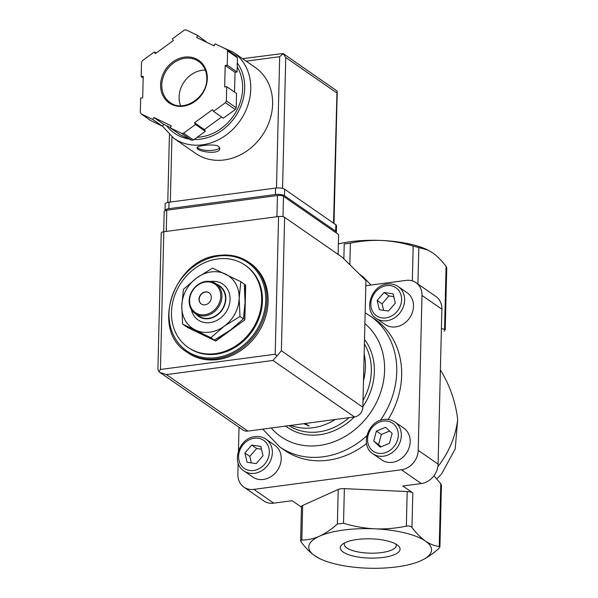 <?xml version="1.0" encoding="UTF-8"?>
<svg xmlns="http://www.w3.org/2000/svg" width="598" height="598" viewBox="0 0 598 598"><rect width="100%" height="100%" fill="white"/><g stroke="black" fill="none" stroke-linecap="round" stroke-linejoin="round"><path stroke-width="0.9" d="M320.311 558.921L314.84 555.826C310.19 552.5 305.675 547.962 301.302 542.207L300.674 540.794L301.826 540.024C307.596 540.076 313.487 538.798 319.496 536.189A61.4 19.786 -178.6 0 0 314.84 555.826A61.4 19.786 -178.6 0 0 320.311 558.921A61.4 19.786 -178.6 0 0 365.513 568.1A61.4 19.786 -178.6 0 0 419.46 561.343A61.4 19.786 -178.6 0 0 420.843 560.745A61.4 19.786 -178.6 0 0 425.499 541.115C430.156 544.24 434.739 546.004 439.238 546.408L439.889 546.961L438.723 548.59C432.817 553.89 426.86 557.949 420.843 560.745M238.154 463.024L237.877 474.341A18.194 15.466 -55.3 0 0 243.902 487.116L263.778 500.9A18.194 15.466 -55.3 0 0 273.727 503.165L292.168 500.713L301.467 507.156M243.902 487.116A18.194 15.466 -55.3 0 0 253.851 489.381L401.4 469.766L421.276 483.55L402.835 486.002L412.814 492.924L411.97 527.496C416.372 533.274 420.88 537.811 425.499 541.115A61.4 19.786 -178.6 0 0 374.826 528.834A61.4 19.786 -178.6 0 0 319.496 536.189C325.506 533.386 331.464 529.335 337.369 524.035L343.521 523.22C353.769 526.375 364.204 528.251 374.826 528.834C385.441 529.23 395.951 528.326 406.341 526.135C408.89 525.702 410.766 526.158 411.97 527.496M441.399 485.128L440.771 483.715L433.924 475.814M245.083 265.176L245.875 265.721A50.03 42.525 124.7 0 1 252.311 331.06A50.03 42.525 124.7 0 1 188.856 347.939L188.071 347.393A50.03 42.525 -55.3 0 0 215.422 353.627A50.03 42.525 -55.3 0 0 258.867 315.923A50.03 42.525 -55.3 0 0 245.083 265.176A50.03 42.525 -55.3 0 0 217.739 258.941A50.03 42.525 -55.3 0 0 174.287 296.645A50.03 42.525 -55.3 0 0 188.071 347.393M219.025 255.451A54.575 46.397 124.7 0 1 248.858 262.253L250.039 263.075A54.575 46.397 124.7 0 1 257.065 334.357A54.575 46.397 124.7 0 1 187.839 352.768L186.658 351.945A54.575 46.397 124.7 0 0 255.884 333.535A54.575 46.397 124.7 0 0 248.858 262.253C240.082 256.303 230.088 254.023 218.883 255.413C173.824 258.755 149.978 329.894 186.658 351.945M305.391 423.459L309.151 426.068L303.769 423.676M444.03 331.24L445.204 329.61L441.406 328.526M338.378 243.924A61.4 19.786 1.4 0 1 381.875 240.471C392.482 241.061 402.925 242.938 413.181 246.092L427.839 250.016L432.548 252.745C437.198 256.071 441.713 260.616 446.086 266.364L446.713 267.777M343.85 258.837L344.216 243.991L350.361 243.169C360.744 240.972 371.246 240.075 381.875 240.471A61.4 19.786 1.4 0 1 427.077 249.65L427.839 250.009M436.854 478.961L441.653 473.803L455.198 449.008L457.702 419.497A84.139 71.528 124.7 0 1 437.856 466.702M343.207 552.051A29.915 9.643 1.4 0 1 342.131 544.501A29.915 9.643 1.4 0 1 370.409 538.828A29.915 9.643 1.4 0 1 398.373 545.877A29.915 9.643 1.4 0 1 381.644 557.628A29.915 9.643 1.4 0 1 343.207 552.051M440.397 369.93C449.741 385.142 455.512 401.669 457.702 419.497M359.66 274.392L363.248 276.881L370.984 285.052M421.276 483.55A18.194 15.466 -55.3 0 0 438.095 464.153L441.877 309.211A18.194 15.466 -55.3 0 0 435.852 296.444L415.969 282.66A18.194 15.466 -55.3 0 0 406.027 280.395L365.819 285.739M300.644 540.794L301.482 506.648A6.825 2.198 1.4 0 1 302.67 505.452L338.214 489.456A6.825 2.198 1.4 0 1 344.366 488.641L407.186 491.556A6.825 2.198 1.4 0 1 412.814 492.924M401.4 469.766A18.194 15.466 -55.3 0 0 418.211 450.369L422.001 295.427A18.194 15.466 -55.3 0 0 415.969 282.66M239.021 427.278L238.453 450.787M274.811 445.286A19.33 16.43 124.7 0 1 277.3 470.536A19.33 16.43 124.7 0 1 252.782 477.055L243.924 470.918A19.33 16.43 124.7 0 0 268.442 464.392A19.33 16.43 124.7 0 0 265.953 439.149L274.811 445.286M398.231 286.577L407.089 292.714A19.33 16.43 124.7 0 1 409.578 317.964A19.33 16.43 124.7 0 1 385.06 324.482L376.209 318.345A19.33 16.43 124.7 0 0 400.72 311.82A19.33 16.43 124.7 0 0 398.231 286.577C395.016 284.401 391.376 283.564 387.317 284.065C371.298 285.283 363.008 310.287 376.209 318.345M403.777 428.146A19.33 16.43 124.7 0 1 406.266 453.396A19.33 16.43 124.7 0 1 381.756 459.914L372.898 453.77A19.33 16.43 124.7 0 0 397.416 447.252A19.33 16.43 124.7 0 0 394.927 422.009L403.777 428.146M380.38 420.372A79.586 67.656 124.7 0 0 370.371 316.073L375.29 319.481A79.586 67.656 124.7 0 1 388.147 419.46M366.544 443.581A79.586 67.656 124.7 0 1 284.588 450.287L279.67 446.878A79.586 67.656 124.7 0 0 366.791 435.822M364.152 354.031A56.847 48.326 124.7 0 1 363.502 380.709M335.224 419.49A56.847 48.326 124.7 0 1 290.792 425.402M187.271 327.128L215.729 341.069L244.844 319.863L245.696 285.074L244.29 284.356M187.264 327.353L215.729 341.069M215.534 340.935L244.844 319.863M244.649 319.728L245.494 284.94M210.855 337.691L224.183 326.239L239.97 316.484L239.17 298.238L240.822 281.695L244.268 284.087L245.075 302.334L243.416 318.876L230.088 330.328L214.301 340.083L186.038 326.501L182.592 324.116L210.855 337.691L214.301 340.083M240.822 281.695L212.559 268.113L196.772 277.868L183.444 289.327L181.785 305.862L182.592 324.116M239.97 316.484L243.416 318.876M201.376 304.038A6.825 5.801 124.7 0 1 199.62 297.124A6.825 5.801 124.7 0 1 205.518 292.048A6.825 5.801 124.7 0 1 209.151 292.833M205.323 291.914A6.825 5.801 124.7 0 1 209.053 292.758A6.825 5.801 124.7 0 1 209.928 301.669A6.825 5.801 124.7 0 1 201.279 303.971A6.825 5.801 124.7 0 1 199.396 297.049A6.825 5.801 124.7 0 1 205.323 291.914M205.563 282.009A17.282 14.688 124.7 0 1 218.449 304.748A17.282 14.688 124.7 0 1 191.48 308.336A17.282 14.688 124.7 0 1 205.563 282.009M205.981 281.426A18.194 15.466 124.7 0 1 215.923 283.691A18.194 15.466 124.7 0 1 218.263 307.454A18.194 15.466 124.7 0 1 195.195 313.591A18.194 15.466 124.7 0 1 190.179 295.135A18.194 15.466 124.7 0 1 205.981 281.426M215.923 283.691L219.466 286.15A18.194 15.466 124.7 0 1 221.806 309.906A18.194 15.466 124.7 0 1 198.738 316.043L195.195 313.591M216.91 284.379A18.553 15.772 124.7 0 1 222.06 310.085A18.553 15.772 124.7 0 1 196.181 314.271M210.668 281.523A21.737 18.478 124.7 0 1 210.982 281.479A21.737 18.478 124.7 0 1 230.051 297.826A21.737 18.478 124.7 0 1 213.075 321.956A21.737 18.478 124.7 0 1 191.315 309.428M225.461 274.056A31.836 27.067 124.7 0 1 239.17 298.238A31.836 27.067 124.7 0 1 224.183 326.239A31.836 27.067 124.7 0 1 195.494 330.051A31.836 27.067 124.7 0 1 181.785 305.862A31.836 27.067 124.7 0 1 196.772 277.868A31.836 27.067 124.7 0 1 225.461 274.056M373.72 440.995L380.246 447.132L389.448 443.342L392.131 433.415L385.613 427.278L376.404 431.068L373.72 440.995L381.143 446.758M377.159 300.42L379.371 309.697L388.453 311.05L395.315 303.134L393.103 293.857L384.021 292.504L377.159 300.42L382.077 303.829L383.632 310.332M244.881 452.992L247.094 462.269L256.176 463.622L263.038 455.706L260.825 446.429L251.743 445.076L244.881 452.992L249.8 456.401L251.347 462.904M393.761 296.638L388.939 295.913L382.077 303.829M388.939 295.913L384.021 292.504M261.483 449.21L256.662 448.485L249.8 456.401M256.662 448.485L251.743 445.076M389.627 431.061L381.322 434.477L378.639 444.404M381.322 434.477L376.404 431.068M396.026 544.187A26.028 8.387 1.4 0 1 396.28 545.421A26.028 8.387 1.4 0 1 375.933 553.098A26.028 8.387 1.4 0 1 346.803 547.903A26.028 8.387 1.4 0 1 344.246 544.15A26.028 8.387 1.4 0 1 344.553 542.932M338.124 254.412L338.61 234.558L283.504 196.346A4.545 1.465 -178.6 0 0 277.442 195.531L166.775 210.234A4.545 1.465 -178.6 0 0 164.196 211.49L163.703 231.77M272.965 360.445L166.401 374.61L159.823 372.367L158.874 371.612L160.443 369.482L275.2 354.225L277.031 355.907L272.965 360.445L354.442 416.941A9.097 7.729 -55.3 0 0 362.851 407.238L365.946 280.574L342.303 257.304L284.633 217.321A4.545 1.465 -178.6 0 0 278.571 216.498L163.807 231.755A4.545 1.465 -178.6 0 0 161.228 233.011L157.902 369.138M354.442 416.941L247.878 431.106A9.097 7.729 -55.3 0 1 242.908 429.969L159.823 372.36M158.874 371.612L157.887 369.138M277.031 355.907L281.374 350.742L284.633 217.321M162.529 126.26L173.824 138.28L195.666 153.432A52.303 44.461 -55.3 0 0 245.143 152.131A52.303 44.461 -55.3 0 0 272.598 104.187A52.303 44.461 -55.3 0 0 255.271 67.477L233.422 52.325L220.707 46.524M218.689 146.413C214.241 143.468 196.458 145.718 197.086 147.743C196.264 151.653 220.341 155.368 219.787 148.297L218.689 146.413M197.676 35.461L186.098 29.9A54.575 46.397 -55.3 0 0 184.304 30.139L172.388 38.825L173.368 40.552L155.353 53.671L154.374 51.944L142.451 60.622A54.575 46.397 -55.3 0 0 141.517 62.371L141.173 76.619L143.221 76.35L142.69 97.863L140.642 98.139L140.298 112.379A54.575 46.397 -55.3 0 0 141.15 113.897L152.722 119.458L153.798 117.455L171.282 125.857L170.213 127.852L181.785 133.414A54.575 46.397 -55.3 0 0 183.579 133.175L195.501 124.496L194.522 122.769L212.529 109.651L213.508 111.378L225.431 102.692A54.575 46.397 -55.3 0 0 226.365 100.942L226.717 86.695L224.669 86.972L225.192 65.451L227.24 65.175L227.591 50.935A54.575 46.397 -55.3 0 0 226.732 49.425L215.16 43.863L214.091 45.859L196.607 37.457L197.676 35.461L207.334 42.615M234.543 92.129L235.029 72.276L237.077 71.999L237.428 57.759A54.575 46.397 -55.3 0 0 236.569 56.242L226.732 49.425M237.428 57.759L227.591 50.935M213.508 111.378L223.346 118.202L235.268 109.516A54.575 46.397 -55.3 0 0 236.21 107.767L226.365 100.942M235.268 109.516L225.431 102.692M170.213 127.852L180.05 134.677L191.622 140.238A54.575 46.397 -55.3 0 0 193.416 139.999L183.579 133.175M191.622 140.238L181.785 133.414M170.385 127.523L163.635 124.279L162.566 126.275L150.995 120.721L141.15 113.897M236.21 107.767L236.554 93.52L226.717 86.695M193.416 139.999L205.338 131.321L204.359 129.587L221.634 117.006M242.571 58.671L283.041 53.491L336.988 90.948L333.542 223.166M282.555 188.415L285.754 57.52L283.235 53.671L279.685 56.698L276.478 187.959M197.146 137.286A45.478 38.661 -55.3 0 0 242.639 88.489A45.478 38.661 -55.3 0 0 237.204 66.901M205.331 70.078A25.011 21.266 -55.3 0 0 184.177 81.821A25.011 21.266 -55.3 0 0 180.596 105.749M143.176 78.009L141.173 76.619M162.566 126.275L152.722 119.458M163.635 124.279L153.798 117.455M205.338 131.321L195.501 124.496M204.359 129.587L194.522 122.769M235.029 72.276L225.192 65.451M237.077 71.999L227.24 65.175M156.093 53.132L154.374 51.944M164.996 210.69A6.825 2.198 1.4 0 1 164.988 210.556L165.145 204.097A6.825 2.198 1.4 0 1 169.017 202.221L275.581 188.056A6.825 2.198 1.4 0 1 284.678 189.282L335.852 224.766A6.825 2.198 1.4 0 1 336.517 225.745L336.36 232.203A6.825 2.198 1.4 0 1 336.083 232.801M164.988 210.556A6.825 2.198 1.4 0 1 168.86 208.672L275.424 194.507A6.825 2.198 1.4 0 1 284.521 195.74L335.687 231.217A6.825 2.198 1.4 0 1 336.36 232.203M197.295 147.243A11.369 3.663 -178.6 0 0 208.612 150.479A11.369 3.663 -178.6 0 0 219.69 147.646M440.771 483.715L439.238 546.408M218.606 256.041A53.663 45.62 124.7 0 1 258.628 326.658A53.663 45.62 124.7 0 1 174.863 337.788A53.663 45.62 124.7 0 1 218.606 256.041M444.553 329.057L446.086 266.364M417.92 284.013L418.809 247.452M412.328 280.888L413.181 246.092M349.837 264.72L350.361 243.169M407.186 491.556L406.341 526.135M344.366 488.641L343.521 523.22M338.214 489.456L337.369 524.035M302.67 505.452L301.826 540.024M422.001 295.427L441.877 309.211M418.211 450.369L438.095 464.153M253.851 489.381L273.727 503.165M364.892 323.6A70.489 59.927 124.7 0 1 363.935 420.977A70.489 59.927 124.7 0 1 271.275 427.996M364.511 339.485A59.12 50.262 124.7 0 1 362.866 406.685M354.39 416.948A59.12 50.262 124.7 0 1 285.68 426.082M364.399 344.029A56.847 48.326 124.7 0 1 363.016 400.503M349.068 417.651A56.847 48.326 124.7 0 1 288.991 425.641M383.318 421.067A17.058 14.502 124.7 0 1 396.04 443.507A17.058 14.502 124.7 0 1 369.422 447.042A17.058 14.502 124.7 0 1 383.318 421.067M386.629 285.635A17.058 14.502 124.7 0 1 399.352 308.075A17.058 14.502 124.7 0 1 372.726 311.618A17.058 14.502 124.7 0 1 386.629 285.635M254.352 438.207A17.058 14.502 124.7 0 1 267.074 460.647A17.058 14.502 124.7 0 1 240.448 464.19A17.058 14.502 124.7 0 1 254.352 438.207M160.443 369.482L163.807 231.755M275.2 354.225L278.571 216.498M281.374 350.742L362.851 407.238M166.401 374.61L247.878 431.106M166.775 210.234L166.259 231.433M283.504 196.346L283.011 216.693M277.442 195.531L276.919 216.723M173.824 138.28A52.303 44.461 -55.3 0 0 223.301 136.979A52.303 44.461 -55.3 0 0 250.756 89.042A52.303 44.461 -55.3 0 0 233.422 52.325M207.304 78.555A25.923 22.036 -55.3 0 0 172.777 61.968A25.923 22.036 -55.3 0 0 171.738 104.456A25.923 22.036 -55.3 0 0 207.304 78.555M171.918 136.875L170.325 202.042M246.159 61.153L279.685 56.698M285.754 57.52L336.726 92.862M194.133 139.476A47.75 40.597 -55.3 0 0 244.687 88.22A47.75 40.597 -55.3 0 0 237.301 62.999M166.625 125.715A47.75 40.597 -55.3 0 0 189.073 139.013M206.878 78.936A25.011 21.266 -55.3 0 0 198.588 61.377A25.011 21.266 -55.3 0 0 166.864 69.817A25.011 21.266 -55.3 0 0 170.079 102.49C183.16 112.925 207.252 97.676 206.788 78.801C206.796 71.177 204.06 65.369 198.588 61.377M168.86 208.672L169.017 202.221M275.424 194.507L275.581 188.056M284.521 195.74L284.678 189.282M335.687 231.217L335.852 224.766M445.233 329.61L446.743 267.777M441.429 485.128L439.919 546.961M262.761 429.125L279.67 446.878M370.371 316.073L365.161 312.844M394.927 422.009C391.705 419.826 388.065 418.989 384.006 419.497C367.987 420.715 359.697 445.719 372.898 453.77M265.953 439.149C262.731 436.974 259.098 436.136 255.04 436.637C239.021 437.856 230.731 462.859 243.924 470.918M337.22 91.629L333.998 223.48M169.421 134.737L167.769 202.438M214.331 45.411L212.903 45.291"/></g></svg>
